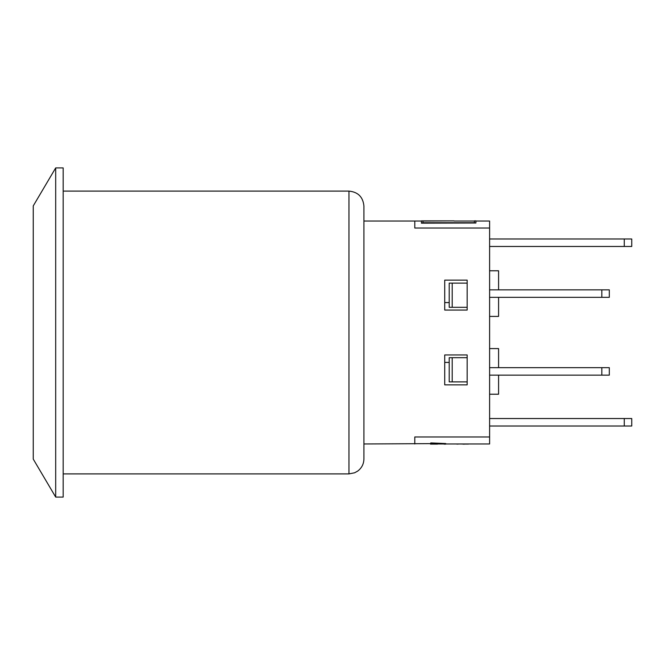 <?xml version="1.0" encoding="UTF-8"?>
<svg xmlns="http://www.w3.org/2000/svg" width="665" height="665" viewBox="0 0 665 665"><rect width="100%" height="100%" fill="white"/><g stroke="black" fill="none" stroke-linecap="round" stroke-linejoin="round"><path stroke-width="1" d="M363.921 458.933L363.921 206.067C363.032 196.981 358.044 191.994 348.959 191.104L348.959 473.896L354.578 472.798L357.562 471.177C361.669 468.127 363.788 464.045 363.921 458.933M63.175 191.104L348.959 191.104M33.25 332.5L33.25 205.892L55.694 167.913L55.694 497.088L33.25 459.108L33.25 332.5M55.694 497.088L63.175 497.088L63.175 167.913L55.694 167.913M444.719 310.056L444.719 280.131L467.163 280.131L467.163 310.056L444.719 310.056M444.719 384.869L444.719 354.944L467.163 354.944L467.163 384.869L444.719 384.869M430.463 443.971L489.606 443.971L489.606 436.963L414.794 436.963L414.794 443.971L414.794 436.963L489.606 436.963L489.606 228.037L414.794 228.037L414.794 221.029L414.794 228.037L489.606 228.037L489.606 221.029L475.907 221.029M449.207 357.687L452.2 357.687L452.2 381.876L449.207 381.876L449.207 357.687L467.163 357.687M467.163 381.876L452.2 381.876M444.719 362.425L449.207 362.425M489.606 394.22L498.584 394.22L498.584 375.143M489.606 348.585L498.584 348.585L498.584 367.662M467.362 444.062L458.833 443.971M464.594 444.079L468.468 444.079M457.578 444.087L456.872 444.12M456.88 444.12L458.833 444.012M430.779 443.189L445.741 443.746L430.779 444.054L443.206 443.646L430.779 443.189M445.741 443.555L430.779 442.915M440.779 443.572L363.921 443.971M430.463 444.104L437.57 444.104M444.012 444.079L445.741 444.079M444.012 443.971L440.13 443.971M437.046 443.954L437.57 443.954M421.444 223.008L475.907 223.008L475.907 220.88L474.411 220.88L474.411 222.725L422.94 222.725L422.94 220.888L454.004 220.88L421.444 220.88L421.444 223.166L475.907 223.008M452.508 220.88L438.06 220.88M436.564 220.88L422.94 220.88M454.004 220.888L422.94 221.038M449.207 307.313L452.2 307.313L452.2 283.124L449.207 283.124L449.207 307.313L467.163 307.313L452.2 307.313M467.163 283.124L452.2 283.124M444.719 302.575L449.207 302.575M498.584 289.857L498.584 270.78L489.606 270.78M489.606 316.415L498.584 316.415L498.584 297.338M609.306 289.857L601.825 289.857L601.825 297.338L609.306 297.338L609.306 289.857M489.606 289.857L601.825 289.857M489.606 297.338L601.825 297.338M609.306 367.662L601.825 367.662L601.825 375.143L609.306 375.143L609.306 367.662M489.606 367.662L601.825 367.662M489.606 375.143L601.825 375.143M631.75 238.984L624.269 238.984L624.269 246.466L631.75 246.466L631.75 238.984M489.606 238.984L624.269 238.984M489.606 246.466L624.269 246.466M631.75 418.534L624.269 418.534L624.269 426.016L631.75 426.016L631.75 418.534M489.606 418.534L624.269 418.534M489.606 426.016L624.269 426.016M63.175 473.896L348.959 473.896M363.921 221.029L421.444 221.029M462.848 444.12L464.594 444.12M444.012 444.12L445.741 444.12M454.004 221.029L474.411 221.029"/></g></svg>
